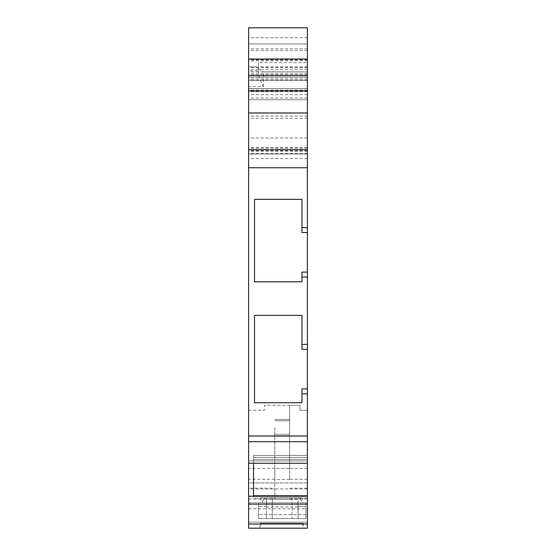 <?xml version="1.0" encoding="UTF-8"?>
<svg xmlns="http://www.w3.org/2000/svg" width="556" height="556" viewBox="0 0 556 556"><rect width="100%" height="100%" fill="white"/><g stroke="black" fill="none" stroke-linecap="round" stroke-linejoin="round"><path stroke-width="0.42" stroke-dasharray="2.78 2.08" d="M303.451 523.259L303.451 528.2L259.958 528.2L259.958 523.259L303.451 523.259L259.958 523.259M302.464 523.259L260.952 523.259L302.464 523.259L302.464 528.2L260.952 528.2L302.464 528.2M260.952 523.259L260.952 528.2M302.464 497.78L260.952 497.78L302.464 497.78L302.464 502.721L260.952 502.721L305.925 502.721L302.464 502.721L299.608 497.78L302.464 502.721L298.016 502.721L298.016 518.533L298.016 497.78L266.387 497.78L272.315 497.78L272.315 518.533L298.016 518.533L266.387 518.533L266.387 502.721L266.387 518.533L272.315 518.533L272.315 497.78L298.016 497.78L266.387 497.78L298.016 497.78L298.016 506.961L298.016 499.413L266.387 499.413L266.387 497.78L266.387 506.961L266.387 499.413M260.952 497.78L260.952 502.721M307.405 459.951L307.405 457.484L253.536 457.484L253.536 459.43L253.536 455.496L307.405 455.496L307.405 459.951M253.536 463.224L253.536 459.43L253.536 460.91L248.595 460.91L248.595 504.111L307.405 504.111L307.405 495.799L307.405 496.174L307.405 495.799L253.536 495.799L253.536 496.237L248.595 496.237M307.405 468.444L289.613 468.444L289.613 479.494L289.613 420.774L289.613 468.444L274.789 468.444L274.789 499.26L274.789 488.21L248.595 488.21L248.595 502.721L307.405 502.721L307.405 410.286L299.99 410.286L307.405 410.286L307.405 482.949L248.595 482.949L248.595 528.2L248.595 504.111M274.789 427.585L274.789 479.494L274.789 427.585M307.405 91.677L307.405 88.71L248.595 88.71L248.595 90.691L248.595 59.033L248.595 147.799L248.595 88.64L307.405 88.71L307.405 59.033L307.405 76.853L248.595 76.853L307.405 76.853L307.405 147.799L307.405 91.677M307.405 90.614L307.405 88.64L307.405 90.691L248.595 90.691L307.405 90.614M248.595 150.523L248.595 43.931L248.595 150.523M307.405 150.523L307.405 43.931L248.595 43.931L307.405 43.931L307.405 154.012L248.595 154.012L307.405 154.012L307.405 80.252L307.405 150.523M289.613 468.444L289.613 405.345L289.613 468.444L248.595 468.444L248.595 482.949L307.405 482.949L307.405 528.2L248.595 528.2L248.595 502.721L307.405 502.721L307.405 528.2L307.405 504.111M302.464 502.721L261.939 502.721L264.788 497.78L261.939 502.721L258.477 502.721L302.464 502.721L298.016 502.721L298.016 499.413M299.608 497.78L264.788 497.78L299.608 497.78M307.405 80.252L248.595 80.252L307.405 80.252M307.405 88.668L248.595 88.668M307.405 528.2L248.595 528.2M307.405 79.814L248.595 79.814M307.405 90.691L248.595 90.691L307.405 90.691M307.405 147.799L248.595 147.799L248.595 158.543L248.595 147.799L307.405 147.799L307.405 158.543L307.405 147.799M307.405 98.023L248.595 98.023M307.405 71.905L248.595 71.905M258.477 62.599L258.477 66.845L258.477 62.599L307.405 62.599L307.405 66.845L307.405 27.8L248.595 27.8L248.595 463.224L248.595 460.91L253.536 460.91L253.536 495.799M307.405 344.421L307.405 388.901L301.971 388.901L301.971 402.739L301.971 388.901L301.971 402.739L254.523 402.739L254.523 315.363L301.971 315.363L301.971 344.421L307.405 344.421L307.405 71.787L263.419 71.787C260.18 70.862 258.533 69.229 258.477 66.894L248.595 66.845L258.477 66.845L258.477 70.8L248.595 70.8M248.595 463.224L307.405 463.224L307.405 393.843L301.971 393.843M248.595 488.21L248.595 410.286L264.406 410.286L264.406 405.345L289.613 405.345L289.613 420.774L289.613 405.345L299.99 405.345L264.406 405.345L264.406 410.286L248.595 410.286L248.595 468.444M258.477 70.8L258.477 73.538C259.068 77.486 260.715 81.843 263.419 86.611L248.595 86.611M289.613 488.21L307.405 488.21M289.613 499.26L274.789 499.26M274.789 468.444L274.789 488.21M289.613 479.494L274.789 479.494M307.405 497.961L307.405 496.174L307.405 497.961L253.536 497.961L253.536 495.973L253.536 497.961L307.405 497.961L307.405 495.973L307.405 497.961M307.405 463.224L307.405 455.496L307.405 457.484L253.536 457.484L253.536 495.973L253.536 455.496L307.405 455.496L307.405 495.973L253.536 495.973L307.405 495.799M299.99 405.345L299.99 410.286L299.99 405.345M254.523 315.363L301.971 315.363L301.971 349.363L301.971 315.363L254.523 315.363L254.523 402.739L254.523 315.363M301.971 402.739L254.523 402.739L301.971 402.739M301.971 272.099L301.971 281.802L254.523 281.802L254.523 199.368L301.971 199.368L301.971 232.568M307.405 66.845L258.477 66.845L258.477 73.538M301.971 344.421L301.971 349.363L307.405 349.363M307.405 388.901L307.405 393.843M307.405 62.599L307.405 71.787M307.405 66.894L258.477 66.894M305.925 518.533L258.477 518.533L258.477 514.578L258.477 518.533L305.925 518.533L305.925 506.676L305.925 518.533M258.477 506.676L258.477 514.578L258.477 502.721L258.477 506.676L266.387 506.676L266.387 497.78L266.387 506.676L258.477 506.676M292.088 497.78L292.088 518.533L292.088 497.78M266.387 502.721L261.939 502.721L266.387 502.721M305.925 502.721L305.925 506.676L305.925 502.721M307.405 459.43L253.536 459.43L307.405 459.43M289.613 420.774L274.789 420.774L289.613 420.774M307.405 88.71L248.595 88.71M307.405 150.606L248.595 150.606M307.405 149.453L248.595 149.453M307.405 90.135L248.595 90.135M307.405 149.71L248.595 149.71M307.405 153.484L248.595 153.484M307.405 148.111L248.595 148.111M307.405 118.282L248.595 118.282M307.405 99.691L248.595 99.691L307.405 99.691M307.405 48.872L248.595 48.872M307.405 50.526L248.595 50.526M307.405 60.826L248.595 60.826M307.405 150.516L248.595 150.516M307.405 496.237L253.536 496.237M307.405 523.988L248.595 523.988M307.405 522.174L248.595 522.174L307.405 522.174M307.405 488.974L248.595 488.974M248.595 508.747L307.405 508.747M307.405 460.91L253.536 460.91L307.405 460.91M307.405 59.923L248.595 59.923M307.405 67.721L248.595 67.721M307.405 69.611L248.595 69.611M307.405 73.545L248.595 73.545M307.405 75.456L248.595 75.456M307.405 91.775L248.595 91.775M307.405 94.589L248.595 94.589M307.405 78.076L248.595 78.076M307.405 74.872L248.595 74.872M307.405 37.683L248.595 37.683M307.405 137.957L248.595 137.957M307.405 116.148L248.595 116.148M307.405 151.204L248.595 151.204M307.405 167.745L248.595 167.745M307.405 441.686L248.595 441.686M307.405 436.015L248.595 436.015M307.405 59.429L248.595 59.429M289.613 499.059L307.405 499.059M248.595 499.059L274.789 499.059M289.613 435.744L274.789 435.744L289.613 435.744M289.613 434.389L274.789 434.389L289.613 434.389M289.613 419.419L274.789 419.419L289.613 419.419M307.405 479.286L289.613 479.286M274.789 479.286L248.595 479.286M307.405 496.174L253.536 496.174L307.405 496.174M263.419 86.611L263.419 71.787M305.925 514.578L258.477 514.578L305.925 514.578M298.016 506.961L266.387 506.961M305.925 506.676L298.016 506.676L305.925 506.676M307.405 88.64L248.595 88.64M307.405 154.012L248.595 154.012M307.405 158.543L248.595 158.543"/><path stroke-width="0.83" d="M259.958 528.2L303.451 528.2L248.595 528.2L248.595 504.111L307.405 504.111L307.405 528.2L303.451 528.2M307.405 528.2L248.595 528.2M307.405 393.843L307.405 349.363L301.971 349.363L301.971 315.363L254.523 315.363L254.523 402.739L301.971 402.739L301.971 393.843L307.405 393.843L307.405 504.111M307.405 496.237L248.595 496.237L248.595 504.111M307.405 463.224L248.595 463.224L248.595 27.8L307.405 27.8L307.405 227.626L301.971 227.626L301.971 199.368L254.523 199.368L254.523 281.802L301.971 281.802L301.971 272.099L307.405 272.099L307.405 232.568L301.971 232.568L301.971 227.626M301.971 344.421L307.405 344.421L307.405 277.048L301.971 277.048M248.595 496.237L248.595 463.224M253.536 496.237L253.536 463.224M301.971 393.843L301.971 388.901L307.405 388.901M307.405 349.363L307.405 344.421M307.405 277.048L307.405 272.099M307.405 232.568L307.405 227.626M307.405 523.988L248.595 523.988M307.405 441.686L248.595 441.686M307.405 436.015L248.595 436.015M307.405 149.654L248.595 149.654M307.405 167.745L248.595 167.745M307.405 112.986L248.595 112.986M307.405 90.996L248.595 90.996M307.405 75.373L248.595 75.373M307.405 59.033L248.595 59.033M307.405 495.799L253.536 495.799"/></g></svg>
